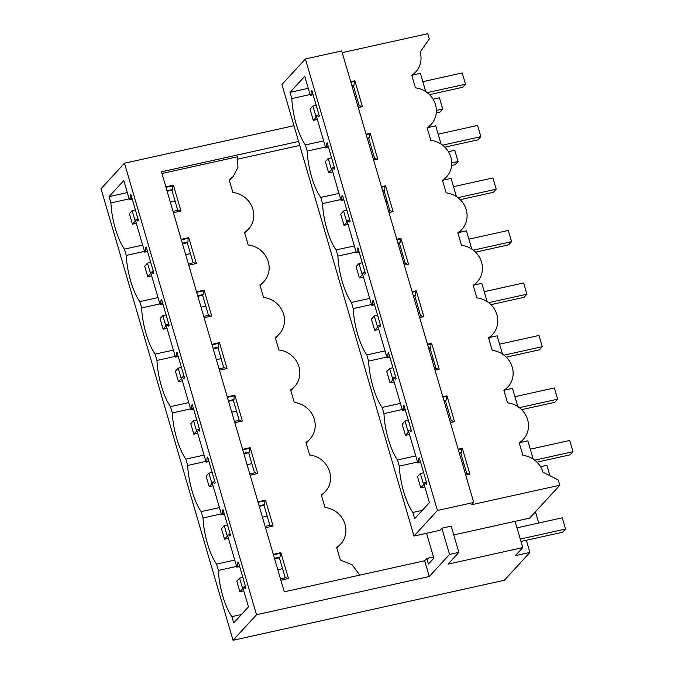 <?xml version="1.0" encoding="UTF-8"?>
<svg xmlns="http://www.w3.org/2000/svg" width="674" height="674" viewBox="0 0 674 674"><rect width="100%" height="100%" fill="white"/><g stroke="black" fill="none" stroke-linecap="round" stroke-linejoin="round"><path stroke-width="1.01" d="M449.533 554.449L458.859 552.385L451.184 526.133L441.849 528.197L449.533 554.449L429.296 576.497L424.687 560.751L426.777 558.468L428.42 564.087L433.829 558.19L426.549 533.277M453.754 534.92L529.604 518.129L559.808 485.221L471.657 504.725L473.738 502.45L437.443 510.488L413.979 536.057L439.903 530.32L441.849 528.197M458.859 552.385L448.092 564.121L522.763 547.6L515.383 555.637L529.899 552.419L504.346 580.263L233.052 640.3L256.516 614.73L429.296 576.497M437.443 510.488L305.406 58.967L281.943 84.536L413.979 536.057M422.312 510.353L412.859 512.451L414.678 518.668L429.414 502.619L423.828 483.519L424.485 482.811L426.246 484.353L426.853 483.688L419.295 457.831L418.68 458.497L419.439 458.328M412.859 512.451A36.851 11.391 77.5 0 1 401.089 480.865A36.851 11.391 77.5 0 1 399.303 466.096L397.508 459.946A36.851 11.391 77.5 0 1 385.739 428.369A36.851 11.391 77.5 0 1 383.953 413.592L382.158 407.441A36.851 11.391 77.5 0 1 370.38 375.865A36.851 11.391 77.5 0 1 368.602 361.087L366.808 354.937A36.851 11.391 77.5 0 1 355.029 323.36A36.851 11.391 77.5 0 1 353.252 308.582L351.449 302.441A36.851 11.391 77.5 0 1 339.679 270.855A36.851 11.391 77.5 0 1 337.893 256.086L336.099 249.936A36.851 11.391 77.5 0 1 324.32 218.359A36.851 11.391 77.5 0 1 322.543 203.582L320.748 197.431A36.851 11.391 77.5 0 1 308.97 165.855A36.851 11.391 77.5 0 1 307.192 151.077L305.389 144.927A36.851 11.391 77.5 0 1 291.834 98.573L290.014 92.355L304.749 76.297L310.335 95.396L310.984 94.689L311.211 90.973L311.826 90.316L319.383 116.172L318.777 116.838L317.016 115.296L316.359 116.004L325.685 147.892L326.342 147.185L326.561 143.478L327.176 142.812L334.734 168.668L334.127 169.334L332.366 167.792L331.718 168.5L341.044 200.397L341.693 199.689L341.92 195.982L342.527 195.317L350.092 221.173L349.477 221.839L347.717 220.297L347.068 221.005L356.394 252.902L357.043 252.194L357.271 248.487L357.886 247.821L365.443 273.678L364.836 274.343L363.067 272.802L362.418 273.509L371.745 305.406L372.393 304.699L372.621 300.992L373.236 300.326L380.793 326.182L380.187 326.848L378.426 325.306L377.777 326.014L387.103 357.911L387.752 357.195L387.98 353.488L388.586 352.822L396.152 378.678L395.537 379.344L393.776 377.802L393.127 378.51L402.454 410.407L403.103 409.699L403.33 405.992L403.937 405.327L404.653 407.753L411.502 431.183L410.887 431.849L409.126 430.307L408.478 431.015L417.804 462.912L418.453 462.204L418.68 458.497M522.763 547.6L515.079 521.347M559.808 485.221L558.266 479.972L542.958 472.179A22.335 20.759 -137.5 0 0 522.923 455.388L519.224 442.751A22.335 20.759 -137.5 0 0 523.319 439.372A22.335 20.759 -137.5 0 0 525.189 436.979A22.335 20.759 -137.5 0 0 525.964 415.572A22.335 20.759 -137.5 0 0 507.573 402.892L503.874 390.254A22.335 20.759 -137.5 0 0 507.969 386.868A22.335 20.759 -137.5 0 0 509.839 384.475A22.335 20.759 -137.5 0 0 510.606 363.075A22.335 20.759 -137.5 0 0 492.222 350.387L488.524 337.75A22.335 20.759 -137.5 0 0 492.618 334.363A22.335 20.759 -137.5 0 0 494.489 331.979A22.335 20.759 -137.5 0 0 495.255 310.571A22.335 20.759 -137.5 0 0 476.863 297.883L473.173 285.245A22.335 20.759 -137.5 0 0 477.268 281.858A22.335 20.759 -137.5 0 0 479.13 279.474A22.335 20.759 -137.5 0 0 479.905 258.066A22.335 20.759 -137.5 0 0 461.513 245.378L457.815 232.741A22.335 20.759 -137.5 0 0 461.909 229.362A22.335 20.759 -137.5 0 0 463.779 226.969A22.335 20.759 -137.5 0 0 464.555 205.562A22.335 20.759 -137.5 0 0 446.163 192.882L442.464 180.236A22.335 20.759 -137.5 0 0 446.559 176.858A22.335 20.759 -137.5 0 0 448.429 174.465A22.335 20.759 -137.5 0 0 449.196 153.057A22.335 20.759 -137.5 0 0 430.804 140.377L427.114 127.74A22.335 20.759 -137.5 0 0 431.208 124.353A22.335 20.759 -137.5 0 0 433.07 121.969A22.335 20.759 -137.5 0 0 433.845 100.561A22.335 20.759 -137.5 0 0 415.454 87.873L411.755 75.235A22.335 20.759 -137.5 0 0 415.85 71.848A22.335 20.759 -137.5 0 0 420.138 52.159L429.304 38.949L427.771 33.7L342.207 52.631M521.954 442.144L521.668 441.175M506.604 389.639L506.317 388.671M491.245 337.143L490.967 336.166M475.895 284.639L475.608 283.661M460.544 232.134L460.258 231.165M445.185 179.629L444.907 178.661M429.835 127.133L429.549 126.156M414.485 74.629L414.198 73.651M366.058 134.21L370.211 133.292L370.927 135.718L377.777 159.148L373.623 160.067M381.408 186.715L385.57 185.797L393.127 211.653L388.974 212.571M396.767 239.219L400.92 238.293L408.478 264.157L404.324 265.076M412.117 291.716L416.271 290.797L423.836 316.654L419.675 317.572M427.468 344.22L431.621 343.302L432.337 345.728L439.187 369.158L435.033 370.077M442.826 396.725L446.98 395.807L454.537 421.663L450.384 422.581M458.177 449.229L462.33 448.303L469.896 474.167L465.734 475.086M350.707 81.706L354.861 80.787L362.418 106.644L358.265 107.562M473.738 502.45L341.71 50.929L305.406 58.967M256.516 614.73L124.479 163.209L101.016 188.779L233.052 640.3M124.479 163.209L293.982 125.701M298.59 141.447L161.448 171.803L284.268 591.823L424.687 560.751M299.745 145.424L238.091 159.064M161.945 173.504L237.551 156.772L237.939 167.464L233.094 176.639L229.177 179.848L232.867 192.486A22.335 20.759 42.5 0 1 251.259 205.166A22.335 20.759 42.5 0 1 250.492 226.574A22.335 20.759 42.5 0 1 248.622 228.966A22.335 20.759 42.5 0 1 244.527 232.345L248.217 244.991A22.335 20.759 42.5 0 1 266.609 257.67A22.335 20.759 42.5 0 1 265.842 279.078A22.335 20.759 42.5 0 1 263.972 281.471A22.335 20.759 42.5 0 1 259.878 284.849L263.576 297.487A22.335 20.759 42.5 0 1 281.968 310.175A22.335 20.759 42.5 0 1 281.193 331.583A22.335 20.759 42.5 0 1 279.322 333.967A22.335 20.759 42.5 0 1 275.228 337.354L278.926 349.991A22.335 20.759 42.5 0 1 297.318 362.679A22.335 20.759 42.5 0 1 296.543 384.087A22.335 20.759 42.5 0 1 294.681 386.472A22.335 20.759 42.5 0 1 290.587 389.858L294.277 402.496A22.335 20.759 42.5 0 1 312.669 415.184A22.335 20.759 42.5 0 1 311.902 436.592A22.335 20.759 42.5 0 1 310.032 438.976A22.335 20.759 42.5 0 1 305.937 442.363L309.636 455.001A22.335 20.759 42.5 0 1 328.027 467.68A22.335 20.759 42.5 0 1 327.252 489.088A22.335 20.759 42.5 0 1 325.382 491.481A22.335 20.759 42.5 0 1 321.287 494.859L324.986 507.497A22.335 20.759 42.5 0 1 343.378 520.185A22.335 20.759 42.5 0 1 342.603 541.593A22.335 20.759 42.5 0 1 340.741 543.977A22.335 20.759 42.5 0 1 336.646 547.364L340.336 560.001L352.157 564.804L359.806 575.107M433.483 556.985L426.777 558.468M241.469 614.511L231.89 616.634L233.735 622.936L248.47 606.886L242.884 587.787L243.558 587.054L245.319 588.596L245.926 587.93L238.369 562.074L237.754 562.739L238.512 562.571M231.89 616.634A36.851 11.391 77.5 0 1 220.162 585.116A36.851 11.391 77.5 0 1 218.384 570.44L216.539 564.13A36.851 11.391 77.5 0 1 204.812 532.612A36.851 11.391 77.5 0 1 203.034 517.935L201.189 511.625A36.851 11.391 77.5 0 1 189.453 480.107A36.851 11.391 77.5 0 1 187.675 465.431L185.839 459.129A36.851 11.391 77.5 0 1 174.103 427.602A36.851 11.391 77.5 0 1 172.325 412.935L170.48 406.624A36.851 11.391 77.5 0 1 158.752 375.106A36.851 11.391 77.5 0 1 156.975 360.43L155.13 354.12A36.851 11.391 77.5 0 1 143.402 322.602A36.851 11.391 77.5 0 1 141.624 307.925L139.779 301.615A36.851 11.391 77.5 0 1 128.043 270.097A36.851 11.391 77.5 0 1 126.265 255.421L124.42 249.119A36.851 11.391 77.5 0 1 110.915 202.925L109.07 196.614L127.319 192.579M237.754 562.739L237.526 566.446L236.86 567.179L227.526 535.282L228.2 534.549L229.96 536.091L230.575 535.426L223.726 512.004L223.01 509.569L222.403 510.235L222.176 513.942L221.502 514.675L212.175 482.786L212.849 482.053L214.61 483.595L215.225 482.929L207.659 457.073L207.053 457.739L206.825 461.446L206.151 462.179L196.825 430.282L197.499 429.549L199.26 431.09L199.866 430.425L192.309 404.569L191.694 405.234L191.475 408.941L190.801 409.674L181.475 377.777L182.148 377.044L183.909 378.586L184.516 377.92L176.959 352.064L176.344 352.729L176.116 356.436L175.442 357.169L166.116 325.272L166.79 324.539L168.551 326.081L169.166 325.416L161.6 299.559L160.993 300.225L160.766 303.932L160.092 304.665L150.765 272.776L151.439 272.043L153.2 273.585L153.807 272.919L146.25 247.055L145.643 247.72L145.416 251.436L144.742 252.169L135.415 220.272L136.089 219.539L137.85 221.08L138.456 220.415L130.899 194.559L130.284 195.224L130.057 198.931L129.383 199.664L123.805 180.565L109.07 196.614M529.899 552.419L526.343 540.253M468.801 474.403L467.52 473.283L465.355 473.763M424.485 482.811L426.465 482.373M466.711 473.468L460.848 453.391L461.496 452.684L461.724 448.968L462.33 448.303M417.804 462.912L420.601 462.297M459.483 453.686L460.848 453.391M451.361 420.964L445.489 400.887L446.137 400.179L446.365 396.472L446.98 395.807M402.454 410.407L405.243 409.792M444.132 401.19L445.489 400.887M436.011 368.459L430.138 348.382L430.787 347.674L431.015 343.967L431.621 343.302M387.103 357.911L389.892 357.287M428.774 348.685L430.138 348.382M420.66 315.954L414.788 295.878L415.437 295.17L415.664 291.463L416.271 290.797M371.745 305.406L374.542 304.783M413.423 296.181L414.788 295.878M405.301 263.458L399.429 243.381L400.086 242.665L400.305 238.958L400.92 238.293M356.394 252.902L359.183 252.287M398.073 243.676L399.429 243.381M389.951 210.954L384.079 190.877L384.728 190.169L384.955 186.462L385.57 185.797M341.044 200.397L343.833 199.782M382.714 191.18L384.079 190.877M374.601 158.449L368.729 138.372L369.377 137.665L369.605 133.958L370.211 133.292M325.685 147.892L328.482 147.277M367.364 138.675L368.729 138.372M359.242 105.944L353.378 85.868L354.027 85.16L354.254 81.453L354.861 80.787M310.335 95.396L313.132 94.773M352.013 86.171L353.378 85.868M417.551 462.052L399.303 466.096M415.757 455.91L397.508 459.946M402.201 409.556L383.953 413.592M400.407 403.406L382.158 407.441M386.851 357.052L368.602 361.087M385.048 350.901L366.808 354.937M371.5 304.547L353.252 308.582M369.697 298.397L351.449 302.441M356.142 252.042L337.893 256.086M354.347 245.9L336.099 249.936M340.791 199.546L322.543 203.582M338.997 193.396L320.748 197.431M325.441 147.042L307.192 151.077M323.638 140.891L305.389 144.927M310.082 94.537L291.834 98.573M290.014 92.355L308.262 88.311M310.984 94.689L312.972 94.242M351.853 85.64L354.027 85.16M311.211 90.973L311.969 90.813M350.851 82.203L354.254 81.453M361.331 106.888L360.051 105.767L357.886 106.248M317.016 115.296L318.996 114.85M326.342 147.185L328.322 146.747M367.212 138.145L369.377 137.665M326.561 143.478L327.32 143.309M366.201 134.707L369.605 133.958M376.682 159.393L375.401 158.272L373.236 158.752M332.366 167.792L334.355 167.354M341.693 199.689L343.681 199.251M382.562 190.649L384.728 190.169M341.92 195.982L342.67 195.814M381.56 187.212L384.955 186.462M392.032 211.889L390.76 210.777L388.586 211.257M347.717 220.297L349.705 219.859M357.043 252.194L359.031 251.756M397.913 243.146L400.086 242.665M357.271 248.487L358.029 248.318M396.91 239.717L400.305 238.958M407.391 264.393L406.11 263.273L403.937 263.753M363.067 272.802L365.055 272.363M372.393 304.699L374.382 304.252M413.272 295.65L415.437 295.17M372.621 300.992L373.379 300.823M412.261 292.213L415.664 291.463M422.741 316.898L421.461 315.777L419.295 316.258M378.426 325.306L380.414 324.86M387.752 357.195L389.741 356.757M428.622 348.155L430.787 347.674M387.98 353.488L388.729 353.319M427.619 344.717L431.015 343.967M438.092 369.403L436.811 368.282L434.646 368.762M393.776 377.802L395.764 377.364M403.103 409.699L405.091 409.261M443.972 400.659L446.137 400.179M403.33 405.992L404.088 405.824M442.97 397.222L446.365 396.472M453.442 421.907L452.17 420.787L449.996 421.267M409.126 430.307L411.115 429.869M418.453 462.204L420.441 461.766M459.323 453.155L461.496 452.684M458.32 449.726L461.724 448.968M233.094 176.647L229.379 180.539M248.622 228.966L245.833 231.999A22.335 20.759 -137.5 0 1 244.746 233.094M263.972 281.471L261.192 284.504A22.335 20.759 -137.5 0 1 260.097 285.599M279.322 333.967L276.542 337A22.335 20.759 -137.5 0 1 275.447 338.104M294.681 386.472L291.893 389.505A22.335 20.759 -137.5 0 1 290.806 390.608M310.032 438.976L307.251 442.009A22.335 20.759 -137.5 0 1 306.156 443.104M325.382 491.481L322.602 494.514A22.335 20.759 -137.5 0 1 321.506 495.609M340.741 543.977L337.952 547.01A22.335 20.759 -137.5 0 1 336.865 548.114M165.838 186.824L173.42 185.148L180.977 211.004L173.403 212.681M181.188 239.329L188.771 237.652L196.328 263.509L188.754 265.185M196.547 291.825L204.121 290.149L211.687 316.013L204.104 317.69M211.897 344.33L219.471 342.653L227.037 368.51L219.454 370.186M227.248 396.834L234.83 395.158L242.387 421.014L234.813 422.691M242.606 449.339L250.18 447.662L257.738 473.519L250.164 475.195M257.957 501.844L265.531 500.167L273.096 526.023L265.514 527.7M273.307 554.34L280.889 552.663L288.447 578.519L280.873 580.196M243.558 587.054L245.547 586.616M280.485 578.882L286.079 577.643L287.351 578.764M167.152 191.306L171.904 190.253L177.776 210.313M129.383 199.664L132.205 199.041M274.621 558.822L279.373 557.769L285.245 577.829M236.86 567.179L239.674 566.556M259.263 506.326L264.023 505.273L269.886 525.324M221.502 514.675L224.324 514.051M243.912 453.821L248.672 452.768L254.536 472.828M206.151 462.179L208.974 461.555M228.562 401.316L233.322 400.263L239.186 420.323M190.801 409.674L193.615 409.051M213.211 348.812L217.963 347.759L223.827 367.819M175.442 357.169L178.265 356.546M197.853 296.316L202.613 295.263L208.477 315.314M160.092 304.665L162.914 304.041M182.502 243.811L187.262 242.758L193.126 262.818M144.742 252.169L147.564 251.545M236.625 566.404L218.384 570.44M234.788 560.094L216.539 564.13M221.274 513.9L203.034 517.935M219.429 507.589L201.189 511.625M205.924 461.395L187.675 465.431M204.079 455.085L185.839 459.129M190.573 408.891L172.325 412.935M188.728 402.589L170.48 406.624M175.215 356.394L156.975 360.43M173.37 350.084L155.13 354.12M159.864 303.89L141.624 307.925M158.019 297.579L139.779 301.615M144.514 251.385L126.265 255.421M142.669 245.075L124.42 249.119M129.155 198.881L110.915 202.925M171.904 190.253L172.578 189.52L172.805 185.813L165.981 187.321M130.057 198.931L132.045 198.493M166.992 190.759L172.578 189.52M130.284 195.224L131.042 195.056M173.42 185.148L172.805 185.813M136.089 219.539L138.069 219.101M173.016 211.366L178.602 210.128L179.882 211.248M187.262 242.758L187.936 242.025L188.156 238.318L181.34 239.826M145.416 251.436L147.404 250.989M182.342 243.263L187.936 242.025M145.643 247.72L146.393 247.56M188.771 237.652L188.156 238.318M151.439 272.043L153.428 271.597M188.366 263.871L193.96 262.633L195.233 263.753M202.613 295.263L203.287 294.53L203.514 290.814L196.69 292.331M160.766 303.932L162.754 303.494M197.693 295.76L203.287 294.53M160.993 300.225L161.752 300.056M204.121 290.149L203.514 290.814M166.79 324.539L168.778 324.101M203.717 316.367L209.311 315.129L210.591 316.249M217.963 347.759L218.637 347.026L218.865 343.319L212.04 344.827M176.116 356.436L178.105 355.998M213.051 348.264L218.637 347.026M176.344 352.729L177.102 352.561M219.471 342.653L218.865 343.319M182.148 377.044L184.128 376.606M219.075 368.872L224.661 367.633L225.942 368.754M233.322 400.263L233.988 399.53L234.215 395.823L227.399 397.331M191.475 408.941L193.455 408.503M228.402 400.769L233.988 399.53M191.694 405.234L192.452 405.066M234.83 395.158L234.215 395.823M197.499 429.549L199.487 429.111M234.426 421.376L240.02 420.138L241.292 421.258M248.672 452.768L249.346 452.035L249.574 448.328L242.75 449.836M206.825 461.446L208.814 460.999M243.752 453.273L249.346 452.035M207.053 457.739L207.803 457.57M250.18 447.662L249.574 448.328M212.849 482.053L214.838 481.607M249.776 473.881L255.37 472.643L256.651 473.763M264.023 505.273L264.697 504.54L264.924 500.824L258.1 502.341M222.176 513.942L224.164 513.504M259.102 505.77L264.697 504.54M222.403 510.235L223.161 510.066M265.531 500.167L264.924 500.824M228.2 534.549L230.188 534.111M265.135 526.377L270.721 525.147L272.001 526.259M279.373 557.769L280.047 557.036L280.274 553.329L273.45 554.837M237.526 566.446L239.514 566.008M274.461 558.274L280.047 557.036M280.889 552.663L280.274 553.329M533.176 459.07L527.843 440.847L520.471 442.473M517.817 406.574L512.493 388.342L505.121 389.968M502.467 354.069L497.134 335.837L489.771 337.472M487.117 301.564L481.784 283.333L474.42 284.967M471.766 249.06L466.433 230.828L459.061 232.463M456.408 196.564L451.083 178.332L443.711 179.958M441.057 144.059L435.724 125.827L428.361 127.453M425.707 91.554L420.374 73.323L413.002 74.957M420.357 473.51L417.492 476.636L420.778 487.875L423.643 484.749L420.357 473.51L423.668 472.777M536.976 462.162L570.12 454.824L572.984 451.698L569.699 440.467L530.286 449.187M423.643 484.749L424.157 484.631M534.718 460.174L572.984 451.698M420.778 487.875L424.839 486.973M462.549 464.175L463.914 463.872M405.007 421.006L402.142 424.131L405.428 435.37L408.292 432.245L405.007 421.006L408.309 420.281M521.625 409.657L554.761 402.319L557.634 399.202L554.348 387.963L514.928 396.683M408.292 432.245L408.806 432.135M519.359 407.669L557.634 399.202M405.428 435.37L409.489 434.469M447.191 411.671L448.555 411.376M389.656 368.51L386.783 371.627L390.069 382.866L392.942 379.74L389.656 368.51L392.959 367.777M506.267 357.153L539.411 349.823L542.275 346.697L538.989 335.458L499.577 344.178M392.942 379.74L393.456 379.631M504.009 355.164L542.275 346.697M390.069 382.866L394.138 381.964M431.84 359.175L433.205 358.871M374.297 316.005L371.433 319.131L374.719 330.361L377.583 327.244L374.297 316.005L377.608 315.272M490.916 304.648L524.06 297.318L526.925 294.193L523.639 282.962L484.227 291.682M377.583 327.244L378.097 327.126M488.658 302.66L526.925 294.193M374.719 330.361L378.78 329.468M416.49 306.67L417.855 306.367M358.947 263.5L356.083 266.626L359.368 277.865L362.233 274.739L358.947 263.5L362.25 262.767M475.566 252.152L508.701 244.814L511.574 241.688L508.289 230.457L468.868 239.177M362.233 274.739L362.747 274.621M473.3 250.155L511.574 241.688M359.368 277.865L363.429 276.963M401.14 254.165L402.496 253.862M343.597 210.996L340.732 214.121L344.018 225.36L346.883 222.235L343.597 210.996L346.899 210.271M460.216 199.647L493.351 192.309L496.216 189.192L492.93 177.953L453.518 186.673M346.883 222.235L347.396 222.125M457.949 197.659L496.216 189.192M344.018 225.36L348.079 224.459M385.781 201.661L387.146 201.366M328.246 158.5L325.373 161.617L328.659 172.856L331.532 169.73L328.246 158.5L331.549 157.767M444.857 147.143L478.001 139.813L480.865 136.687L477.58 125.448L438.167 134.168M331.532 169.73L332.038 169.621M442.599 145.154L480.865 136.687M328.659 172.856L332.729 171.954M370.43 149.165L371.795 148.861M312.888 105.995L310.023 109.121L313.309 120.351L316.173 117.225L312.888 105.995L316.199 105.262M429.507 94.638L462.65 87.308L465.515 84.183L462.229 72.944L422.817 81.672M316.173 117.225L316.687 117.116M427.24 92.65L465.515 84.183M313.309 120.351L317.37 119.458M355.08 96.66L356.436 96.357M516.975 527.826L562.251 517.809L565.537 529.048L562.613 532.233L520.96 541.449M540.548 466.711L546.9 465.304L549.95 475.734M520.261 539.065L565.537 529.048M448.437 151.701L454.781 150.294L458.067 161.524L455.144 164.709L451.622 165.492M436.272 112.988L439.793 112.213L442.717 109.028L436.373 110.426M433.079 99.196L439.431 97.789L442.717 109.028M451.732 162.931L458.067 161.524M236.818 581.182L239.893 591.679L242.674 588.646L239.607 578.149L236.818 581.182M239.893 591.679L243.769 590.82M242.674 588.646L243.103 588.554M538.72 523.016L535.687 512.628L534.389 512.914M239.607 578.149L242.859 577.424M277.798 569.699L282.558 568.645M221.468 528.677L224.535 539.175L227.323 536.142L224.248 525.644L221.468 528.677M224.535 539.175L228.419 538.315M227.323 536.142L227.753 536.049M224.248 525.644L227.5 524.928M262.447 517.194L267.199 516.141M206.118 476.173L209.184 486.679L211.965 483.646L208.898 473.14L206.118 476.173M209.184 486.679L213.06 485.819M211.965 483.646L212.403 483.544M208.898 473.14L212.15 472.423M247.088 464.689L251.849 463.636M190.759 423.668L193.834 434.174L196.614 431.141L193.548 420.635L190.759 423.668M193.834 434.174L197.709 433.315M196.614 431.141L197.044 431.04M193.548 420.635L196.8 419.919M231.738 412.185L236.498 411.132M175.409 371.172L178.475 381.669L181.264 378.636L178.189 368.139L175.409 371.172M178.475 381.669L182.359 380.81M181.264 378.636L181.694 378.544M178.189 368.139L181.441 367.414M216.388 359.68L221.139 358.635M160.058 318.667L163.125 329.165L165.914 326.132L162.838 315.634L160.058 318.667M163.125 329.165L167.009 328.305M165.914 326.132L166.343 326.039M162.838 315.634L166.09 314.91M201.037 307.184L205.789 306.131M144.699 266.163L147.775 276.66L150.555 273.627L147.488 263.13L144.699 266.163M147.775 276.66L151.65 275.809M150.555 273.627L150.984 273.534M147.488 263.13L150.74 262.413M185.679 254.679L190.439 253.626M129.349 213.658L132.424 224.164L135.204 221.131L132.138 210.625L129.349 213.658M132.424 224.164L136.3 223.305M135.204 221.131L135.634 221.03M132.138 210.625L135.39 209.909M170.328 202.175L175.088 201.122M519.469 443.568L523.319 439.372M504.118 391.072L507.969 386.868M488.76 338.567L492.618 334.363M473.409 286.062L477.268 281.858M458.059 233.558L461.909 229.362M442.7 181.062L446.559 176.858M427.35 128.557L431.208 124.353M411.999 76.052L415.85 71.848"/></g></svg>

